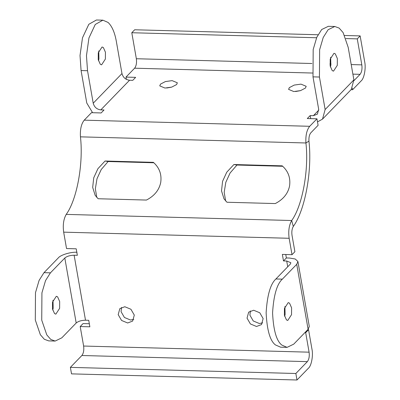 <?xml version="1.0" encoding="UTF-8"?>
<svg xmlns="http://www.w3.org/2000/svg" width="400" height="400" viewBox="0 0 400 400"><rect width="100%" height="100%" fill="white"/><g stroke="black" fill="none" stroke-linecap="round" stroke-linejoin="round"><path stroke-width="0.6" d="M164.955 88.045L159.75 85.88L160.5 84.12L165.4 81.565L172.145 80.635L177.35 82.8L176.605 84.56L171.705 87.115L164.955 88.045M166.715 88.01L171.525 87.17M300.99 84.135L294.24 85.07L289.34 87.625L288.595 89.385L293.8 91.55L300.545 90.62L305.445 88.065L306.19 86.305L300.99 84.135M300.37 90.67L295.555 91.515M332.215 70.59L333.51 71.15L337.3 65.345L337.345 58.515L335.285 53.855L333.995 53.295L330.205 59.1L330.155 65.93L332.215 70.59M330.395 67.05L330.855 65.17L330.665 57.22M98.48 60.745L98.94 58.865L98.745 50.915M100.3 64.28L101.59 64.845L105.38 59.04L105.43 52.21L103.37 47.55L102.075 46.985L98.285 52.79L98.24 59.625L100.3 64.28M108.045 22.43C111.91 26.005 114.655 32.215 116.28 41.065L121.97 73.56L93.215 103.215L87.525 70.72L86.465 55.705L88.935 37.99L95.265 24.455L102.875 20.175L108.045 22.43M124.82 306.735L119.83 308.64L118.19 314.64L121.555 320.45L127.665 322.985L132.655 321.075L134.295 315.08L130.93 309.27L124.82 306.735M121.53 307.415L121.065 311.675L124.43 317.485L130.54 320.02L133.83 319.34M256.51 326.485L250.4 323.955L247.035 318.145L248.675 312.145L253.66 310.24L259.775 312.775L263.14 318.58L261.5 324.58L256.51 326.485M262.675 322.845L259.385 323.52L253.275 320.985L249.91 315.18L250.375 310.915M289.53 303.165L291.59 307.82L291.545 314.65L287.755 320.46L286.46 319.895L284.4 315.235L284.45 308.405L288.24 302.6L289.53 303.165M284.91 306.525L285.1 314.475L284.64 316.355M297.915 261.51L296.725 264.325L282.345 279.15C276.91 284.08 273.655 295.335 272.575 312.91C273.415 330.335 276.525 341.065 281.895 345.11L287.065 347.365L293.73 344.145L308.105 329.315L309.3 326.5L297.915 261.51L295.255 259.01L289.59 258.045L286.37 257.955L285.765 254.515M292.02 254.685L289.145 238.285C288.18 231.17 289.03 225.25 291.695 220.525L293.295 226.44C291.965 228.805 291.54 231.765 292.02 235.32L294.895 251.72L292.02 254.685L282.355 254.42L283.495 260.92L286.715 261.01L290.875 262.74L290.28 264.15L275.905 278.975C270.47 283.905 267.215 295.16 266.135 312.735C266.975 330.155 270.08 340.89 275.455 344.935L280.625 347.19L287.065 347.365M52.99 300.22L53.185 308.17L52.725 310.05M57.615 296.855L59.67 301.515L59.625 308.345L55.835 314.15L54.545 313.585L52.485 308.93L52.53 302.1L56.32 296.29L57.615 296.855M282.21 165.84C288.25 171.185 290.7 177.895 289.565 185.98C287.99 193.58 283.23 199.445 275.29 203.565L226.97 202.25L224.02 198.86L221.525 190.91L222.57 181.335L226.74 172.225L233.895 164.525L282.21 165.84M225.655 200.99L224.185 192.29L225.825 182.27L230.08 173.01L236.965 165.035L233.895 164.525M153.37 162.335C159.405 167.68 161.855 174.39 160.72 182.475C159.145 190.075 154.385 195.94 146.445 200.06L98.13 198.745L95.18 195.355L92.68 187.405L93.725 177.83L97.9 168.72L105.05 161.02L153.37 162.335M96.81 197.485L95.345 188.79L96.985 178.765L101.24 169.505L108.12 161.53L105.05 161.02M66.22 214.395L291.695 220.525C302.4 205.845 309.015 169.805 305.925 142.975C305.5 135.53 306.755 129.97 309.7 126.295L316.955 118.815L318.095 125.315L310.84 132.795C309.365 134.635 308.735 137.415 308.95 141.135L305.925 142.975L80.45 136.845C83.54 163.67 76.925 199.715 66.22 214.395C63.555 219.12 62.705 225.04 63.67 232.155L66.54 248.55L76.205 248.815L77.345 255.315L74.125 255.225C70.055 255.31 66.95 256.24 64.805 258.015L50.43 272.845L45.535 280.585L41.93 292.85L41.74 320.17L46.8 334.905L50.765 339.435L55.15 341.06L61.81 337.84L76.19 323.01C78.335 321.23 81.44 320.3 85.505 320.22L74.125 255.225M293.295 226.44C305.075 210.295 312.35 170.645 308.95 141.135M108.12 161.53L153.87 162.775M236.965 165.035L282.71 166.28M77 252.26C70.88 251.825 60.635 254.89 58.365 257.84L43.985 272.67L39.095 280.41L35.485 292.67L35.3 319.995L40.355 334.73L44.32 339.26L48.705 340.885L55.15 341.06M308.555 329.71L311.97 349.21C313.355 355.375 311.44 365.785 308.495 368.14L296.995 380L295.855 373.5L307.355 361.64C309.02 359.435 309.595 356.28 309.095 352.175L305.68 332.675L308.555 329.71L307.745 329.69M296.995 380L71.52 373.87L70.38 367.37L81.88 355.505C83.545 353.305 84.12 350.15 83.62 346.04L80.205 326.545L83.08 323.58L89.33 323.75M295.855 373.5L70.38 367.37M80.205 326.545L89.865 326.805L88.73 320.305L85.505 320.22M283.495 260.92L286.37 257.955M304.87 332.655L305.68 332.675M309.7 126.295L84.225 120.165C81.28 123.84 80.025 129.4 80.45 136.845M92.6 112.71L86.775 103.04L81.08 70.545L80.02 55.53L82.49 37.815L88.825 24.28L96.43 20L102.875 20.175M318.78 110.11L313.39 115.675L317.38 114.15L318.69 109.35L313 76.85L313.185 49.53L316.795 37.27L321.685 29.53L328.35 26.31L334.79 26.485L339.175 28.105L343.14 32.635L348.195 47.37L353.89 79.87L351.265 89.465L322.51 119.125L325.135 109.525L319.44 77.03L319.63 49.705L323.235 37.445L328.125 29.705L334.79 26.485M93.215 103.215C94.315 107.145 96.84 109.37 100.795 109.89L129.55 80.235C125.595 79.715 123.07 77.49 121.97 73.56M317.495 121.89L322.51 119.125M84.225 120.165L91.48 112.68L101.145 112.945L104.02 109.98L100.795 109.89M129.55 80.235L132.775 80.325L135.65 77.355L125.985 77.095L126.39 79.39M125.985 77.095L134.61 68.2C136.275 65.995 136.855 62.84 136.35 58.735L131.795 32.735L134.67 29.77L318.005 34.755M354 80.61L360.085 74.33C361.75 72.13 362.33 68.975 361.825 64.865L357.27 38.87L345.92 38.56M352.325 88.16L352.6 89.725L361.225 80.83C364.175 78.475 366.085 68.065 364.7 61.9L360.145 35.905L344.66 35.48M351.055 89.685L352.6 89.725M313.39 115.675L310.165 115.585L310.705 118.645M310.165 115.585L307.29 118.55L316.955 118.815M316.58 37.76L131.795 32.735M357.27 38.87L360.145 35.905M43.985 272.67L50.43 272.845M282.345 279.15L275.905 278.975M296.725 264.325L308.105 329.315M64.805 258.015L76.19 323.01M307.355 361.64L81.88 355.505M286.715 261.01L287.725 266.785M309.095 352.175L83.62 346.04M289.145 238.285L63.67 232.155M81.08 70.545L87.525 70.72M319.44 77.03L313 76.85M353.89 79.87L325.135 109.525M360.085 74.33L352.885 74.135M312.445 73.035L134.61 68.2M361.825 64.865L351.21 64.575M331.03 64.03L329.93 64M311.915 63.51L136.35 58.735"/></g></svg>
